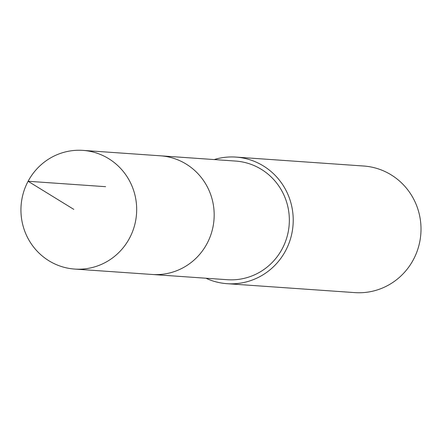 <?xml version="1.0" encoding="UTF-8"?>
<svg xmlns="http://www.w3.org/2000/svg" width="443" height="443" viewBox="0 0 443 443"><rect width="100%" height="100%" fill="white"/><g stroke="black" fill="none" stroke-linecap="round" stroke-linejoin="round"><path stroke-width="0.66" d="M74.673 269.067L152.176 274.472A59.478 57.856 -86 0 0 183.131 267.733A59.478 57.856 -86 0 0 212.967 202.811A59.478 57.856 -86 0 0 160.466 155.809L235.643 161.069A59.467 57.85 94 0 1 288.138 208.06A59.467 57.85 94 0 1 258.302 272.977A59.467 57.85 94 0 1 227.353 279.716L152.176 274.472A59.478 57.856 -86 0 0 183.131 267.733A59.478 57.856 -86 0 0 212.967 202.811A59.478 57.856 -86 0 0 160.466 155.809L82.957 150.387A59.484 57.867 94 0 1 135.469 197.395A59.484 57.867 94 0 1 105.628 262.328A59.484 57.867 94 0 1 74.673 269.067A59.484 57.867 94 0 1 22.15 222.065A59.484 57.867 94 0 1 51.992 157.132A59.484 57.867 94 0 1 82.957 150.387M214.174 159.569A63.449 61.721 94 0 1 235.914 157.093A63.449 61.721 94 0 1 293.067 224.69A63.449 61.721 94 0 1 227.071 283.686A63.449 61.721 94 0 1 205.89 278.221M235.914 157.093L363.697 166.02A63.449 61.721 94 0 1 420.85 233.616A63.449 61.721 94 0 1 354.854 292.613L227.071 283.686M105.611 186.686L28.097 181.27L73.804 209.378"/></g></svg>
